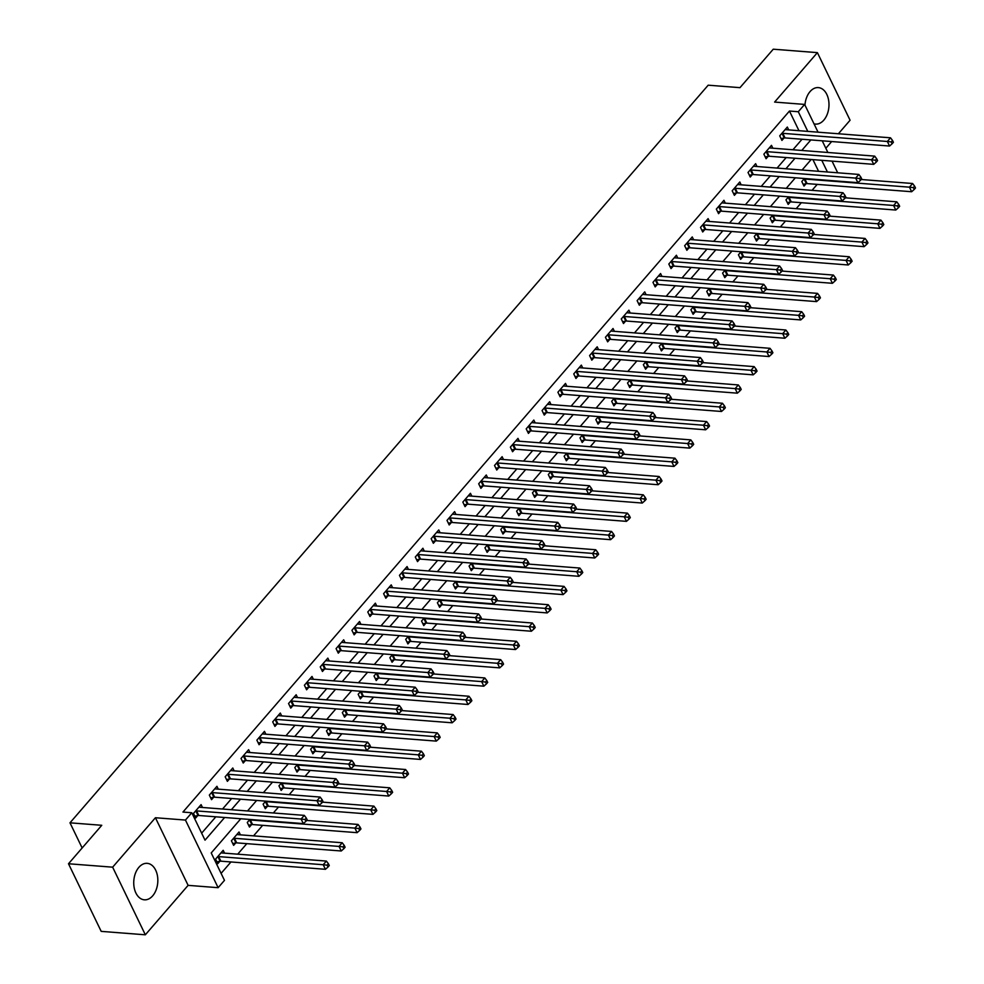 <?xml version="1.0" encoding="UTF-8"?>
<svg xmlns="http://www.w3.org/2000/svg" width="984" height="984" viewBox="0 0 984 984"><rect width="100%" height="100%" fill="white"/><g stroke="black" fill="none" stroke-linecap="round" stroke-linejoin="round"><path stroke-width="1.48" d="M152.68 895.834A18.302 12.005 94.4 0 0 157.477 875.969A18.302 12.005 94.4 0 0 147.206 863.337A18.302 12.005 94.4 0 0 138.892 867.322A18.302 12.005 94.4 0 0 134.095 887.199A18.302 12.005 94.4 0 0 144.365 899.819A18.302 12.005 94.4 0 0 152.68 895.834M814.026 123.836A18.302 12.005 94.4 0 0 815.527 124.095A18.302 12.005 94.4 0 0 823.829 120.11A18.302 12.005 94.4 0 0 828.626 100.233A18.302 12.005 94.4 0 0 818.356 87.601A18.302 12.005 94.4 0 0 810.053 91.598A18.302 12.005 94.4 0 0 804.961 105.091M240.809 818.75L211.216 852.956L224.475 880.36L218.128 887.691L185.447 820.066L191.782 812.747L205.029 840.164L224.635 817.495M188.116 885.354L155.423 817.741L112.643 867.175L68.499 863.755L101.192 931.368L145.337 934.8L188.116 885.354L218.128 887.691M825.834 148.276L831.652 141.548M838.393 133.762L850.078 120.245L817.396 52.632L774.617 102.078L804.629 104.415L818.048 132.176M832.046 161.118L837.322 172.028L836.72 172.717M221.093 873.374L230.969 861.959M237.697 854.173L246.812 843.645M253.552 835.871L262.654 825.33M273.355 812.981L278.497 807.028M289.198 794.666L294.351 788.713M305.04 776.351L310.194 770.398M320.882 758.037L326.036 752.084M336.725 739.722L341.878 733.769M352.567 721.407L357.721 715.454M368.41 703.105L373.563 697.152M384.264 684.79L389.406 678.837M400.107 666.476L405.248 660.522M415.949 648.161L421.103 642.208M431.791 629.846L436.945 623.893M447.634 611.531L452.788 605.578M463.476 593.229L468.63 587.276M479.319 574.914L484.472 568.961M495.161 556.6L500.315 550.646M511.016 538.285L516.157 532.332M526.858 519.97L532.012 514.017M542.701 501.656L547.854 495.702M558.543 483.353L563.697 477.388M574.385 465.038L579.539 459.085M590.228 446.724L595.381 440.771M606.07 428.409L611.224 422.456M621.925 410.094L627.066 404.141M637.767 391.78L642.921 385.826M653.61 373.477L658.763 367.512M669.452 355.163L674.606 349.209M685.294 336.848L690.448 330.895M701.137 318.533L706.291 312.58M716.979 300.218L722.133 294.265M732.834 281.904L737.975 275.95M748.676 263.601L753.818 257.636M764.519 245.287L769.673 239.333M780.361 226.972L785.515 221.019M796.204 208.657L801.357 202.704M812.046 190.343L817.2 184.389M112.643 867.175L145.337 934.8M68.499 863.755L101.77 825.293L69.987 822.821L708.185 85.19L739.98 87.662L773.252 49.2L817.396 52.632M818.59 171.314L812.944 159.629M804.42 178.51L801.8 181.536L804.014 186.099L806.081 183.713M788.578 196.825L785.958 199.85L788.172 204.414L790.226 202.028M772.723 215.139L770.115 218.153L772.329 222.728L774.383 220.342M756.88 233.454L754.273 236.468L756.475 241.043L758.541 238.657M741.038 251.769L738.431 254.782L740.632 259.358L742.699 256.972M725.196 270.071L722.588 273.097L724.79 277.66L726.856 275.286M709.353 288.386L706.733 291.412L708.947 295.975L711.014 293.589M693.511 306.7L690.891 309.726L693.105 314.29L695.171 311.903M677.668 325.015L675.049 328.029L677.263 332.604L679.317 330.218M661.814 343.33L659.206 346.343L661.42 350.919L663.474 348.533M645.971 361.645L643.364 364.658L645.578 369.234L647.632 366.847M630.129 379.959L627.521 382.973L629.723 387.536L631.789 385.162M614.287 398.262L611.679 401.287L613.881 405.851L615.947 403.477M598.444 416.576L595.837 419.602L598.038 424.166L600.105 421.779M582.602 434.891L579.982 437.905L582.196 442.48L584.262 440.094M566.759 453.206L564.139 456.219L566.353 460.795L568.408 458.409M550.917 471.521L548.297 474.534L550.511 479.11L552.565 476.723M535.062 489.835L532.455 492.849L534.669 497.412L536.723 495.038M519.22 508.138L516.612 511.163L518.814 515.727L520.88 513.353M503.377 526.452L500.77 529.478L502.972 534.041L505.038 531.655M487.535 544.767L484.928 547.793L487.129 552.356L489.196 549.97M471.693 563.082L469.073 566.095L471.287 570.671L473.353 568.285M455.85 581.396L453.23 584.41L455.444 588.986L457.511 586.599M440.008 599.711L437.388 602.725L439.602 607.288L441.656 604.914M424.153 618.014L421.546 621.039L423.76 625.603L425.814 623.229M408.311 636.328L405.703 639.354L407.905 643.917L409.971 641.531M392.468 654.643L389.861 657.669L392.062 662.232L394.129 659.846M376.626 672.958L374.018 675.971L376.22 680.547L378.286 678.161M360.784 691.272L358.164 694.286L360.378 698.861L362.444 696.475M344.941 709.587L342.321 712.601L344.535 717.176L346.602 714.79M329.099 727.889L326.479 730.915L328.693 735.479L330.747 733.105M313.244 746.204L310.637 749.23L312.851 753.793L314.905 751.407M297.402 764.519L294.794 767.545L297.008 772.108L299.062 769.722M281.559 782.834L278.952 785.847L281.153 790.423L283.22 788.036M265.717 801.148L263.109 804.162L265.311 808.737L267.377 806.351M249.875 819.463L247.267 822.476L249.469 827.052L251.535 824.666M240.391 834.838L239.026 831.997L231.412 840.791L233.626 845.354L235.693 842.981M224.549 853.153L223.183 850.311L215.57 859.106L217.784 863.669L219.838 861.283M798.959 130.7L789.463 111.044L182.95 812.058L191.782 812.747M201.658 833.165L215.816 816.806M222.544 809.033L231.658 798.504M238.386 790.718L247.501 780.189M254.229 772.403L263.343 761.874M270.071 754.088L279.185 743.56M285.926 735.774L295.028 725.245M301.768 717.459L310.87 706.93M317.611 699.157L326.725 688.615M333.453 680.842L342.567 670.313M349.295 662.527L358.41 651.998M365.138 644.212L374.252 633.684M380.98 625.898L390.094 615.369M396.835 607.583L405.937 597.054M412.677 589.281L421.779 578.74M428.52 570.966L437.622 560.437M444.362 552.651L453.476 542.122M460.204 534.337L469.319 523.808M476.047 516.022L485.161 505.493M491.889 497.707L501.004 487.178M507.732 479.405L516.846 468.864M523.586 461.09L532.688 450.561M539.429 442.775L548.531 432.247M555.271 424.461L564.385 413.932M571.114 406.146L580.228 395.617M586.956 387.831L596.07 377.303M602.798 369.529L611.913 358.988M618.641 351.214L627.755 340.685M634.495 332.899L643.597 322.371M650.338 314.585L659.44 304.056M666.18 296.27L675.295 285.741M682.023 277.955L691.137 267.427M697.865 259.641L706.979 249.112M713.707 241.338L722.822 230.81M729.55 223.024L738.664 212.495M745.405 204.709L754.507 194.18M761.247 186.394L770.349 175.865M777.089 168.079L786.191 157.551M792.932 149.765L802.046 139.236M788.701 129.9L787.323 127.059L779.722 135.841L781.923 140.417L783.99 138.031M772.858 148.215L771.481 145.361L763.867 154.156L766.081 158.732L768.147 156.345M757.004 166.517L755.638 163.676L748.024 172.471L750.239 177.034L752.305 174.66M741.161 184.832L739.796 181.991L732.182 190.785L734.396 195.349L736.45 192.962M725.319 203.147L723.941 200.305L716.34 209.1L718.554 213.663L720.608 211.277M709.476 221.462L708.099 218.62L700.497 227.402L702.711 231.978L704.765 229.592M693.634 239.776L692.256 236.935L684.655 245.717L686.857 250.293L688.923 247.907M677.791 258.091L676.414 255.237L668.812 264.032L671.014 268.607L673.081 266.221M661.949 276.393L660.571 273.552L652.97 282.346L655.172 286.91L657.238 284.536M646.094 294.708L644.729 291.867L637.115 300.661L639.329 305.224L641.396 302.838M630.252 313.023L628.887 310.181L621.273 318.976L623.487 323.539L625.541 321.153M614.41 331.337L613.032 328.496L605.431 337.278L607.645 341.854L609.699 339.468M598.567 349.652L597.19 346.811L589.588 355.593L591.802 360.169L593.856 357.782M582.725 367.967L581.347 365.113L573.746 373.908L575.947 378.483L578.014 376.097M566.882 386.269L565.505 383.428L557.903 392.222L560.105 396.786L562.172 394.412M551.04 404.584L549.662 401.743L542.061 410.537L544.263 415.1L546.329 412.714M535.185 422.899L533.82 420.057L526.206 428.852L528.42 433.415L530.487 431.029M519.343 441.213L517.978 438.372L510.364 447.154L512.578 451.73L514.644 449.344M503.501 459.528L502.123 456.687L494.522 465.469L496.736 470.044L498.79 467.658M487.658 477.843L486.281 475.001L478.679 483.784L480.893 488.359L482.947 485.973M471.816 496.145L470.438 493.304L462.837 502.098L465.038 506.662L467.105 504.288M455.973 514.46L454.596 511.618L446.994 520.413L449.196 524.976L451.262 522.602M440.131 532.774L438.753 529.933L431.152 538.728L433.354 543.291L435.42 540.905M424.288 551.089L422.911 548.248L415.297 557.03L417.511 561.606L419.578 559.219M408.434 569.404L407.068 566.563L399.455 575.345L401.669 579.92L403.735 577.534M392.591 587.719L391.226 584.877L383.612 593.659L385.826 598.235L387.881 595.849M376.749 606.033L375.371 603.18L367.77 611.974L369.984 616.538L372.038 614.164M360.907 624.336L359.529 621.494L351.928 630.289L354.142 634.852L356.196 632.478M345.064 642.65L343.687 639.809L336.085 648.604L338.287 653.167L340.353 650.781M329.222 660.965L327.844 658.124L320.243 666.918L322.444 671.482L324.511 669.095M313.379 679.28L312.002 676.439L304.4 685.221L306.602 689.796L308.668 687.41M297.525 697.594L296.159 694.753L288.546 703.535L290.76 708.111L292.826 705.725M281.682 715.909L280.317 713.056L272.703 721.85L274.917 726.413L276.971 724.039M265.84 734.212L264.462 731.37L256.861 740.165L259.075 744.728L261.129 742.354M249.998 752.526L248.62 749.685L241.018 758.479L243.232 763.043L245.287 760.657M234.155 770.841L232.778 768L225.176 776.794L227.378 781.357L229.444 778.971M218.313 789.156L216.935 786.314L209.334 795.097L211.535 799.672L213.602 797.286M202.47 807.47L201.093 804.629L193.491 813.411L195.693 817.987L197.759 815.601M69.987 822.821L82.152 847.974M155.423 817.741L185.447 820.066M789.463 111.044L798.295 111.733L804.629 104.415M811.197 159.494L802.083 170.023M795.343 177.809L786.241 188.338M779.5 196.123L770.398 206.652M763.658 214.438L754.543 224.967M747.815 232.741L738.701 243.282M731.973 251.055L722.859 261.584M716.131 269.37L707.016 279.899M700.288 287.685L691.174 298.213M684.434 305.999L675.331 316.528M668.591 324.314L659.489 334.843M652.749 342.629L643.634 353.158M636.906 360.931L627.792 371.46M621.064 379.246L611.95 389.775M605.221 397.561L596.107 408.089M589.379 415.875L580.265 426.404M573.524 434.19L564.422 444.719M557.682 452.505L548.58 463.034M541.84 470.807L532.738 481.336M525.997 489.122L516.883 499.651M510.155 507.437L501.041 517.965M494.312 525.751L485.198 536.28M478.47 544.066L469.356 554.595M462.628 562.381L453.513 572.909M446.773 580.683L437.671 591.224M430.93 598.998L421.828 609.527M415.088 617.312L405.974 627.841M399.246 635.627L390.131 646.156M383.403 653.942L374.289 664.471M367.561 672.256L358.447 682.785M351.719 690.559L342.604 701.1M335.864 708.874L326.762 719.402M320.021 727.188L310.919 737.717M304.179 745.503L295.065 756.032M288.337 763.818L279.222 774.346M272.494 782.132L263.38 792.661M256.652 800.435L247.537 810.976M827.421 171.991L821.775 160.318M822.23 140.81L827.876 152.483M807.79 131.376L798.295 111.733M231.375 809.709L240.49 799.18M247.218 791.407L256.332 780.865M263.06 773.092L272.174 762.563M278.902 754.777L288.017 744.248M294.745 736.462L303.859 725.934M310.587 718.148L319.702 707.619M326.442 699.833L335.544 689.304M342.284 681.531L351.386 670.99M358.127 663.216L367.241 652.687M373.969 644.901L383.083 634.372M389.812 626.587L398.926 616.058M405.654 608.272L414.768 597.743M421.496 589.957L430.611 579.428M437.351 571.655L446.453 561.114M453.193 553.34L462.296 542.811M469.036 535.025L478.15 524.497M484.878 516.711L493.993 506.182M500.721 498.396L509.835 487.867M516.563 480.081L525.677 469.553M532.406 461.767L541.52 451.238M548.26 443.464L557.362 432.935M564.103 425.149L573.205 414.621M579.945 406.835L589.047 396.306M595.787 388.52L604.902 377.991M611.63 370.205L620.744 359.677M627.472 351.891L636.586 341.362M643.315 333.588L652.429 323.059M659.157 315.274L668.271 304.745M675.012 296.959L684.114 286.43M690.854 278.644L699.956 268.115M706.696 260.329L715.811 249.801M722.539 242.015L731.653 231.486M738.381 223.712L747.496 213.171M754.224 205.398L763.338 194.869M770.066 187.083L779.18 176.554M785.921 168.768L795.023 158.239M801.763 150.454L810.865 139.925M782.821 133.344L785.023 137.92L889.561 146.038L887.347 141.475L782.821 133.344A2.349 1.181 -25.8 0 0 782.071 133.406L781.776 133.455M891.258 141.93L892.144 143.75L893.411 142.286L892.525 140.454L891.258 141.93L887.347 141.475L890.52 137.809L785.982 129.691A2.349 1.181 -25.8 0 1 785.416 129.531L785.257 129.433M785.023 137.92A2.349 1.181 -25.8 0 0 784.273 137.969L781.05 138.609M889.561 146.038L892.144 143.75M892.525 140.454L890.52 137.809M803.141 184.303L806.363 183.664A2.349 1.181 154.2 0 1 807.114 183.602L911.651 191.732L909.437 187.169L912.611 183.504L861.209 179.506M803.866 179.15L804.149 179.088A2.349 1.181 154.2 0 1 804.9 179.039L909.437 187.169L913.349 187.612L914.234 189.445L915.501 187.981L914.616 186.148L913.349 187.612M912.611 183.504L914.616 186.148M914.234 189.445L911.651 191.732M766.979 151.659L769.181 156.235L873.718 164.353L871.504 159.789L766.979 151.659A2.349 1.181 -25.8 0 0 766.229 151.72L765.933 151.77M875.416 160.232L876.301 162.065L877.568 160.601L876.683 158.768L875.416 160.232L871.504 159.789L874.678 156.124L770.14 147.994A2.349 1.181 -25.8 0 1 769.574 147.846L769.414 147.748M769.181 156.235A2.349 1.181 -25.8 0 0 768.43 156.284L765.208 156.923M873.718 164.353L876.301 162.065M876.683 158.768L874.678 156.124M751.124 169.974L753.338 174.537L857.876 182.667L855.662 178.104L751.124 169.974A2.349 1.181 -25.8 0 0 750.374 170.023L750.091 170.084M859.573 178.547L860.459 180.38L861.726 178.916L860.84 177.083L859.573 178.547L855.662 178.104L858.835 174.439L754.298 166.308A2.349 1.181 -25.8 0 1 753.732 166.148L753.572 166.062M753.338 174.537A2.349 1.181 -25.8 0 0 752.588 174.598L749.365 175.238M857.876 182.667L860.459 180.38M860.84 177.083L858.835 174.439M735.282 188.288L737.496 192.852L842.033 200.982L839.819 196.406L735.282 188.288A2.349 1.181 -25.8 0 0 734.531 188.338L734.249 188.399M843.731 196.862L844.616 198.694L845.883 197.23L844.998 195.398L843.731 196.862L839.819 196.406L842.993 192.753L738.455 184.623A2.349 1.181 -25.8 0 1 737.889 184.463L737.729 184.377M737.496 192.852A2.349 1.181 -25.8 0 0 736.745 192.913L733.523 193.553M842.033 200.982L844.616 198.694M844.998 195.398L842.993 192.753M787.298 202.618L790.521 201.978A2.349 1.181 154.2 0 1 791.271 201.917L895.797 210.047L893.595 205.472L896.768 201.818L845.367 197.821M788.024 197.464L788.307 197.403A2.349 1.181 154.2 0 1 789.057 197.353L893.595 205.472L897.506 205.927L898.392 207.759L899.659 206.283L898.773 204.463L897.506 205.927M896.768 201.818L898.773 204.463M898.392 207.759L895.797 210.047M771.456 220.92L774.679 220.281A2.349 1.181 154.2 0 1 775.429 220.232L879.954 228.362L877.753 223.786L880.914 220.121L829.524 216.136M772.182 215.779L772.465 215.717A2.349 1.181 154.2 0 1 773.215 215.668L877.753 223.786L881.664 224.241L882.537 226.062L883.804 224.598L882.931 222.778L881.664 224.241M880.914 220.121L882.931 222.778M882.537 226.062L879.954 228.362M755.614 239.235L758.836 238.595A2.349 1.181 154.2 0 1 759.586 238.546L864.112 246.664L861.91 242.101L865.071 238.435L813.682 234.438M756.339 234.094L756.622 234.032A2.349 1.181 154.2 0 1 757.372 233.971L861.91 242.101L865.809 242.556L866.695 244.376L867.962 242.913L867.076 241.092L865.809 242.556M865.071 238.435L867.076 241.092M866.695 244.376L864.112 246.664M719.439 206.603L721.653 211.166L826.179 219.297L823.977 214.721L719.439 206.603A2.349 1.181 -25.8 0 0 718.689 206.652L718.406 206.714M827.888 215.176L828.762 217.009L830.029 215.533L829.155 213.713L827.888 215.176L823.977 214.721L827.138 211.068L722.613 202.938A2.349 1.181 -25.8 0 1 722.047 202.778L721.887 202.692M721.653 211.166A2.349 1.181 -25.8 0 0 720.903 211.228L717.68 211.868M826.179 219.297L828.762 217.009M829.155 213.713L827.138 211.068M739.771 257.55L742.981 256.91A2.349 1.181 154.2 0 1 743.732 256.861L848.269 264.979L846.056 260.416L849.229 256.75L797.839 252.753M740.485 252.396L740.78 252.347A2.349 1.181 154.2 0 1 741.53 252.285L846.056 260.416L849.967 260.858L850.852 262.691L852.119 261.227L851.234 259.395L849.967 260.858M849.229 256.75L851.234 259.395M850.852 262.691L848.269 264.979M703.597 224.918L705.811 229.481L810.336 237.611L808.135 233.036L703.597 224.918A2.349 1.181 -25.8 0 0 702.847 224.967L702.564 225.028M812.034 233.491L812.919 235.311L814.186 233.848L813.313 232.027L812.034 233.491L808.135 233.036L811.296 229.37L706.77 221.252A2.349 1.181 -25.8 0 1 706.204 221.093L706.045 221.006M705.811 229.481A2.349 1.181 -25.8 0 0 705.061 229.53L701.838 230.17M810.336 237.611L812.919 235.311M813.313 232.027L811.296 229.37M687.755 243.22L689.956 247.796L794.494 255.914L792.292 251.35L687.755 243.22A2.349 1.181 -25.8 0 0 687.004 243.282L686.709 243.331M796.191 251.806L797.077 253.626L798.344 252.162L797.458 250.342L796.191 251.806L792.292 251.35L795.453 247.685L690.928 239.567A2.349 1.181 -25.8 0 1 690.35 239.407L690.19 239.309M689.956 247.796A2.349 1.181 -25.8 0 0 689.206 247.845L685.996 248.485M794.494 255.914L797.077 253.626M797.458 250.342L795.453 247.685M671.912 261.535L674.114 266.111L778.651 274.228L776.438 269.665L671.912 261.535A2.349 1.181 -25.8 0 0 671.162 261.596L670.867 261.646M780.349 270.108L781.234 271.941L782.501 270.477L781.616 268.644L780.349 270.108L776.438 269.665L779.611 266L675.073 257.87A2.349 1.181 -25.8 0 1 674.507 257.722L674.347 257.623M674.114 266.111A2.349 1.181 -25.8 0 0 673.364 266.16L670.141 266.799M778.651 274.228L781.234 271.941M781.616 268.644L779.611 266M656.07 279.85L658.271 284.425L762.809 292.543L760.595 287.98L656.07 279.85A2.349 1.181 -25.8 0 0 655.319 279.911L655.024 279.96M764.506 288.423L765.392 290.255L766.659 288.792L765.773 286.959L764.506 288.423L760.595 287.98L763.769 284.315L659.231 276.184A2.349 1.181 -25.8 0 1 658.665 276.037L658.505 275.938M658.271 284.425A2.349 1.181 -25.8 0 0 657.521 284.474L654.298 285.114M762.809 292.543L765.392 290.255M765.773 286.959L763.769 284.315M640.227 298.164L642.429 302.728L746.967 310.858L744.753 306.295L640.227 298.164A2.349 1.181 -25.8 0 0 639.465 298.213L639.182 298.275M748.664 306.737L749.55 308.57L750.817 307.106L749.931 305.274L748.664 306.737L744.753 306.295L747.926 302.629L643.388 294.499A2.349 1.181 -25.8 0 1 642.823 294.339L642.663 294.253M642.429 302.728A2.349 1.181 -25.8 0 0 641.679 302.789L638.456 303.429M746.967 310.858L749.55 308.57M749.931 305.274L747.926 302.629M723.916 275.864L727.139 275.225A2.349 1.181 154.2 0 1 727.889 275.176L832.427 283.294L830.213 278.73L833.386 275.065L781.985 271.067M724.642 270.711L724.937 270.661A2.349 1.181 154.2 0 1 725.688 270.6L830.213 278.73L834.125 279.173L835.01 281.006L836.277 279.542L835.391 277.709L834.125 279.173M833.386 275.065L835.391 277.709M835.01 281.006L832.427 283.294M708.074 294.179L711.297 293.539A2.349 1.181 154.2 0 1 712.047 293.478L816.585 301.608L814.371 297.045L817.544 293.38L766.142 289.382M708.8 289.025L709.095 288.964A2.349 1.181 154.2 0 1 709.845 288.915L814.371 297.045L818.282 297.488L819.168 299.32L820.435 297.857L819.549 296.024L818.282 297.488M817.544 293.38L819.549 296.024M819.168 299.32L816.585 301.608M692.232 312.494L695.454 311.854A2.349 1.181 154.2 0 1 696.205 311.793L800.742 319.923L798.528 315.347L801.702 311.694L750.3 307.697M692.957 307.34L693.24 307.279A2.349 1.181 154.2 0 1 693.991 307.229L798.528 315.347L802.44 315.803L803.325 317.635L804.592 316.159L803.707 314.339L802.44 315.803M801.702 311.694L803.707 314.339M803.325 317.635L800.742 319.923M676.389 330.808L679.612 330.157A2.349 1.181 154.2 0 1 680.362 330.107L784.9 338.238L782.686 333.662L785.859 329.997L734.458 326.012M677.115 325.655L677.398 325.593A2.349 1.181 154.2 0 1 678.148 325.544L782.686 333.662L786.597 334.117L787.483 335.938L788.75 334.474L787.864 332.654L786.597 334.117M785.859 329.997L787.864 332.654M787.483 335.938L784.9 338.238M660.547 349.111L663.769 348.471A2.349 1.181 154.2 0 1 664.52 348.422L769.045 356.54L766.844 351.977L770.005 348.311L718.615 344.314M661.273 343.969L661.556 343.908A2.349 1.181 154.2 0 1 662.306 343.846L766.844 351.977L770.755 352.432L771.628 354.252L772.895 352.789L772.022 350.968L770.755 352.432M770.005 348.311L772.022 350.968M771.628 354.252L769.045 356.54M624.373 316.479L626.587 321.042L731.124 329.173L728.91 324.597L624.373 316.479A2.349 1.181 -25.8 0 0 623.622 316.528L623.339 316.59M732.822 325.052L733.707 326.885L734.974 325.409L734.089 323.588L732.822 325.052L728.91 324.597L732.084 320.944L627.546 312.814A2.349 1.181 -25.8 0 1 626.98 312.654L626.82 312.568M626.587 321.042A2.349 1.181 -25.8 0 0 625.836 321.104L622.614 321.743M731.124 329.173L733.707 326.885M734.089 323.588L732.084 320.944M644.704 367.426L647.927 366.786A2.349 1.181 154.2 0 1 648.677 366.737L753.203 374.855L751.001 370.291L754.162 366.626L702.773 362.629M645.43 362.272L645.713 362.223A2.349 1.181 154.2 0 1 646.463 362.161L751.001 370.291L754.9 370.734L755.786 372.567L757.053 371.103L756.179 369.271L754.9 370.734M754.162 366.626L756.179 369.271M755.786 372.567L753.203 374.855M608.53 334.794L610.744 339.357L715.27 347.487L713.068 342.912L608.53 334.794A2.349 1.181 -25.8 0 0 607.78 334.843L607.497 334.904M716.979 343.367L717.853 345.187L719.132 343.724L718.246 341.903L716.979 343.367L713.068 342.912L716.229 339.246L611.704 331.128A2.349 1.181 -25.8 0 1 611.138 330.968L610.978 330.882M610.744 339.357A2.349 1.181 -25.8 0 0 609.994 339.406L606.771 340.058M715.27 347.487L717.853 345.187M718.246 341.903L716.229 339.246M628.862 385.74L632.072 385.101A2.349 1.181 154.2 0 1 632.823 385.052L737.36 393.169L735.159 388.606L738.32 384.941L686.93 380.943M629.576 380.587L629.871 380.537A2.349 1.181 154.2 0 1 630.621 380.476L735.159 388.606L739.058 389.049L739.943 390.882L741.21 389.418L740.325 387.585L739.058 389.049M738.32 384.941L740.325 387.585M739.943 390.882L737.36 393.169M592.688 353.096L594.902 357.672L699.427 365.79L697.226 361.226L592.688 353.096A2.349 1.181 -25.8 0 0 591.938 353.158L591.655 353.219M701.137 361.682L702.01 363.502L703.277 362.038L702.404 360.218L701.137 361.682L697.226 361.226L700.387 357.561L595.861 349.443A2.349 1.181 -25.8 0 1 595.295 349.283L595.135 349.185M594.902 357.672A2.349 1.181 -25.8 0 0 594.152 357.721L590.929 358.361M699.427 365.79L702.01 363.502M702.404 360.218L700.387 357.561M613.007 404.055L616.23 403.415A2.349 1.181 154.2 0 1 616.98 403.354L721.518 411.484L719.304 406.921L722.477 403.256L671.076 399.258M613.733 398.901L614.028 398.84A2.349 1.181 154.2 0 1 614.779 398.791L719.304 406.921L723.215 407.364L724.101 409.196L725.368 407.733L724.482 405.9L723.215 407.364M722.477 403.256L724.482 405.9M724.101 409.196L721.518 411.484M576.845 371.411L579.059 375.986L683.585 384.104L681.383 379.541L576.845 371.411A2.349 1.181 -25.8 0 0 576.095 371.472L575.8 371.522M685.282 379.984L686.168 381.817L687.435 380.353L686.549 378.52L685.282 379.984L681.383 379.541L684.544 375.876L580.019 367.745A2.349 1.181 -25.8 0 1 579.441 367.598L579.293 367.499M579.059 375.986A2.349 1.181 -25.8 0 0 578.309 376.036L575.087 376.675M683.585 384.104L686.168 381.817M686.549 378.52L684.544 375.876M597.165 422.37L600.388 421.73A2.349 1.181 154.2 0 1 601.138 421.669L705.676 429.799L703.462 425.223L706.635 421.57L655.233 417.573M597.891 417.216L598.186 417.154A2.349 1.181 154.2 0 1 598.936 417.105L703.462 425.223L707.373 425.678L708.259 427.511L709.525 426.035L708.64 424.215L707.373 425.678M706.635 421.57L708.64 424.215M708.259 427.511L705.676 429.799M561.003 389.726L563.205 394.301L667.742 402.419L665.528 397.856L561.003 389.726A2.349 1.181 -25.8 0 0 560.253 389.787L559.957 389.836M669.44 398.299L670.325 400.131L671.592 398.668L670.707 396.835L669.44 398.299L665.528 397.856L668.702 394.19L564.164 386.06A2.349 1.181 -25.8 0 1 563.598 385.913L563.438 385.814M563.205 394.301A2.349 1.181 -25.8 0 0 562.454 394.35L559.244 394.99M667.742 402.419L670.325 400.131M670.707 396.835L668.702 394.19M581.323 440.684L584.545 440.045A2.349 1.181 154.2 0 1 585.296 439.983L689.833 448.114L687.619 443.538L690.793 439.873L639.391 435.887M582.048 435.531L582.331 435.469A2.349 1.181 154.2 0 1 583.094 435.42L687.619 443.538L691.531 443.993L692.416 445.813L693.683 444.35L692.798 442.529L691.531 443.993M690.793 439.873L692.798 442.529M692.416 445.813L689.833 448.114M545.161 408.04L547.362 412.603L651.9 420.734L649.686 416.171L545.161 408.04A2.349 1.181 -25.8 0 0 544.41 408.089L544.115 408.151M653.597 416.613L654.483 418.446L655.75 416.982L654.864 415.15L653.597 416.613L649.686 416.171L652.859 412.505L548.322 404.375A2.349 1.181 -25.8 0 1 547.756 404.215L547.596 404.129M547.362 412.603A2.349 1.181 -25.8 0 0 546.612 412.665L543.389 413.305M651.9 420.734L654.483 418.446M654.864 415.15L652.859 412.505M565.48 458.987L568.703 458.347A2.349 1.181 154.2 0 1 569.453 458.298L673.991 466.428L671.777 461.853L674.95 458.187L623.548 454.19M566.206 453.845L566.489 453.784A2.349 1.181 154.2 0 1 567.239 453.722L671.777 461.853L675.688 462.308L676.574 464.128L677.841 462.664L676.955 460.844L675.688 462.308M674.95 458.187L676.955 460.844M676.574 464.128L673.991 466.428M529.318 426.355L531.52 430.918L636.058 439.048L633.844 434.473L529.318 426.355A2.349 1.181 -25.8 0 0 528.568 426.404L528.273 426.466M637.755 434.928L638.641 436.761L639.908 435.285L639.022 433.464L637.755 434.928L633.844 434.473L637.017 430.82L532.479 422.689A2.349 1.181 -25.8 0 1 531.913 422.53L531.754 422.443M531.52 430.918A2.349 1.181 -25.8 0 0 530.77 430.98L527.547 431.619M636.058 439.048L638.641 436.761M639.022 433.464L637.017 430.82M513.463 444.67L515.678 449.233L620.215 457.363L618.001 452.788L513.463 444.67A2.349 1.181 -25.8 0 0 512.713 444.719L512.43 444.78M621.913 453.243L622.798 455.063L624.065 453.599L623.179 451.779L621.913 453.243L618.001 452.788L621.175 449.122L516.637 441.004A2.349 1.181 -25.8 0 1 516.071 440.844L515.911 440.758M515.678 449.233A2.349 1.181 -25.8 0 0 514.927 449.294L511.705 449.934M620.215 457.363L622.798 455.063M623.179 451.779L621.175 449.122M497.621 462.972L499.835 467.548L604.361 475.678L602.159 471.102L497.621 462.972A2.349 1.181 -25.8 0 0 496.871 463.034L496.588 463.095M606.07 471.557L606.956 473.378L608.223 471.914L607.337 470.094L606.07 471.557L602.159 471.102L605.332 467.437L500.794 459.319A2.349 1.181 -25.8 0 1 500.229 459.159L500.069 459.061M499.835 467.548A2.349 1.181 -25.8 0 0 499.085 467.597L495.862 468.236M604.361 475.678L606.956 473.378M607.337 470.094L605.332 467.437M481.779 481.287L483.993 485.862L588.518 493.98L586.316 489.417L481.779 481.287A2.349 1.181 -25.8 0 0 481.028 481.348L480.745 481.397M590.228 489.872L591.101 491.692L592.368 490.229L591.495 488.396L590.228 489.872L586.316 489.417L589.477 485.752L484.952 477.634A2.349 1.181 -25.8 0 1 484.386 477.474L484.226 477.375M483.993 485.862A2.349 1.181 -25.8 0 0 483.242 485.911L480.02 486.551M588.518 493.98L591.101 491.692M591.495 488.396L589.477 485.752M465.936 499.601L468.15 504.177L572.676 512.295L570.474 507.732L465.936 499.601A2.349 1.181 -25.8 0 0 465.186 499.663L464.903 499.712M574.373 508.174L575.259 510.007L576.526 508.543L575.64 506.711L574.373 508.174L570.474 507.732L573.635 504.066L469.11 495.936A2.349 1.181 -25.8 0 1 468.544 495.788L468.384 495.69M468.15 504.177A2.349 1.181 -25.8 0 0 467.4 504.226L464.177 504.866M572.676 512.295L575.259 510.007M575.64 506.711L573.635 504.066M450.094 517.916L452.296 522.479L556.833 530.61L554.619 526.046L450.094 517.916A2.349 1.181 -25.8 0 0 449.344 517.965L449.048 518.027M558.531 526.489L559.416 528.322L560.683 526.858L559.798 525.025L558.531 526.489L554.619 526.046L557.793 522.381L453.267 514.251A2.349 1.181 -25.8 0 1 452.689 514.091L452.529 514.005M452.296 522.479A2.349 1.181 -25.8 0 0 451.545 522.541L448.335 523.181M556.833 530.61L559.416 528.322M559.798 525.025L557.793 522.381M434.252 536.231L436.453 540.794L540.991 548.924L538.777 544.349L434.252 536.231A2.349 1.181 -25.8 0 0 433.501 536.28L433.206 536.341M542.688 544.804L543.574 546.637L544.841 545.161L543.955 543.34L542.688 544.804L538.777 544.349L541.95 540.696L437.413 532.565A2.349 1.181 -25.8 0 1 436.847 532.406L436.687 532.319M436.453 540.794A2.349 1.181 -25.8 0 0 435.703 540.856L432.48 541.495M540.991 548.924L543.574 546.637M543.955 543.34L541.95 540.696M418.409 554.546L420.611 559.109L525.149 567.239L522.934 562.663L418.409 554.546A2.349 1.181 -25.8 0 0 417.659 554.595L417.364 554.656M526.846 563.119L527.731 564.939L528.998 563.475L528.113 561.655L526.846 563.119L522.934 562.663L526.108 558.998L421.57 550.88A2.349 1.181 -25.8 0 1 421.004 550.72L420.844 550.634M420.611 559.109A2.349 1.181 -25.8 0 0 419.861 559.17L416.638 559.81M525.149 567.239L527.731 564.939M528.113 561.655L526.108 558.998M402.554 572.848L404.768 577.423L509.306 585.554L507.092 580.978L402.554 572.848A2.349 1.181 -25.8 0 0 401.804 572.909L401.521 572.971M511.003 581.433L511.889 583.254L513.156 581.79L512.27 579.97L511.003 581.433L507.092 580.978L510.266 577.313L405.728 569.195A2.349 1.181 -25.8 0 1 405.162 569.035L405.002 568.937M404.768 577.423A2.349 1.181 -25.8 0 0 404.018 577.473L400.796 578.112M509.306 585.554L511.889 583.254M512.27 579.97L510.266 577.313M386.712 591.163L388.926 595.738L493.464 603.856L491.25 599.293L386.712 591.163A2.349 1.181 -25.8 0 0 385.962 591.224L385.679 591.273M495.161 599.748L496.047 601.568L497.314 600.105L496.428 598.272L495.161 599.748L491.25 599.293L494.423 595.627L389.885 587.51A2.349 1.181 -25.8 0 1 389.32 587.35L389.16 587.251M388.926 595.738A2.349 1.181 -25.8 0 0 388.176 595.787L384.953 596.427M493.464 603.856L496.047 601.568M496.428 598.272L494.423 595.627M370.87 609.477L373.084 614.053L477.609 622.171L475.407 617.608L370.87 609.477A2.349 1.181 -25.8 0 0 370.119 609.539L369.836 609.588M479.319 618.05L480.192 619.883L481.459 618.419L480.586 616.587L479.319 618.05L475.407 617.608L478.568 613.942L374.043 605.812A2.349 1.181 -25.8 0 1 373.477 605.664L373.317 605.566M373.084 614.053A2.349 1.181 -25.8 0 0 372.333 614.102L369.111 614.742M477.609 622.171L480.192 619.883M480.586 616.587L478.568 613.942M355.027 627.792L357.241 632.355L461.767 640.486L459.565 635.922L355.027 627.792A2.349 1.181 -25.8 0 0 354.277 627.841L353.994 627.903M463.464 636.365L464.35 638.198L465.617 636.734L464.743 634.901L463.464 636.365L459.565 635.922L462.726 632.257L358.201 624.127A2.349 1.181 -25.8 0 1 357.635 623.967L357.475 623.881M357.241 632.355A2.349 1.181 -25.8 0 0 356.491 632.417L353.268 633.056M461.767 640.486L464.35 638.198M464.743 634.901L462.726 632.257M339.185 646.107L341.399 650.67L445.924 658.8L443.722 654.225L339.185 646.107A2.349 1.181 -25.8 0 0 338.434 646.156L338.139 646.217M447.622 654.68L448.507 656.513L449.774 655.049L448.888 653.216L447.622 654.68L443.722 654.225L446.884 650.572L342.358 642.441A2.349 1.181 -25.8 0 1 341.78 642.281L341.62 642.195M341.399 650.67A2.349 1.181 -25.8 0 0 340.636 650.731L337.426 651.371M445.924 658.8L448.507 656.513M448.888 653.216L446.884 650.572M323.342 664.421L325.544 668.985L430.082 677.115L427.868 672.539L323.342 664.421A2.349 1.181 -25.8 0 0 322.592 664.471L322.297 664.532M431.779 672.995L432.665 674.815L433.932 673.351L433.046 671.531L431.779 672.995L427.868 672.539L431.041 668.886L326.503 660.756A2.349 1.181 -25.8 0 1 325.938 660.596L325.778 660.51M325.544 668.985A2.349 1.181 -25.8 0 0 324.794 669.046L321.571 669.686M430.082 677.115L432.665 674.815M433.046 671.531L431.041 668.886M307.5 682.736L309.702 687.299L414.239 695.43L412.025 690.854L307.5 682.736A2.349 1.181 -25.8 0 0 306.75 682.785L306.454 682.847M415.937 691.309L416.822 693.13L418.089 691.666L417.204 689.846L415.937 691.309L412.025 690.854L415.199 687.189L310.661 679.071A2.349 1.181 -25.8 0 1 310.095 678.911L309.935 678.812M309.702 687.299A2.349 1.181 -25.8 0 0 308.951 687.349L305.729 687.988M414.239 695.43L416.822 693.13M417.204 689.846L415.199 687.189M291.658 701.038L293.859 705.614L398.397 713.732L396.183 709.169L291.658 701.038A2.349 1.181 -25.8 0 0 290.895 701.1L290.612 701.149M400.094 709.624L400.98 711.444L402.247 709.981L401.361 708.148L400.094 709.624L396.183 709.169L399.356 705.503L294.819 697.385A2.349 1.181 -25.8 0 1 294.253 697.226L294.093 697.127M293.859 705.614A2.349 1.181 -25.8 0 0 293.109 705.663L289.886 706.303M398.397 713.732L400.98 711.444M401.361 708.148L399.356 705.503M275.803 719.353L278.017 723.929L382.555 732.047L380.341 727.484L275.803 719.353A2.349 1.181 -25.8 0 0 275.053 719.415L274.77 719.464M384.252 727.926L385.138 729.759L386.404 728.295L385.519 726.463L384.252 727.926L380.341 727.484L383.514 723.818L278.976 715.688A2.349 1.181 -25.8 0 1 278.411 715.54L278.251 715.442M278.017 723.929A2.349 1.181 -25.8 0 0 277.267 723.978L274.044 724.618M382.555 732.047L385.138 729.759M385.519 726.463L383.514 723.818M259.96 737.668L262.175 742.231L366.7 750.361L364.498 745.798L259.96 737.668A2.349 1.181 -25.8 0 0 259.21 737.717L258.927 737.779M368.41 746.241L369.283 748.074L370.562 746.61L369.677 744.777L368.41 746.241L364.498 745.798L367.659 742.133L263.134 734.002A2.349 1.181 -25.8 0 1 262.568 733.843L262.408 733.756M262.175 742.231A2.349 1.181 -25.8 0 0 261.424 742.293L258.202 742.932M366.7 750.361L369.283 748.074M369.677 744.777L367.659 742.133M549.638 477.302L552.86 476.662A2.349 1.181 154.2 0 1 553.611 476.613L658.136 484.731L655.934 480.167L659.096 476.502L607.706 472.504M550.363 472.148L550.646 472.099A2.349 1.181 154.2 0 1 551.397 472.037L655.934 480.167L659.846 480.623L660.719 482.443L661.998 480.979L661.113 479.147L659.846 480.623M659.096 476.502L661.113 479.147M660.719 482.443L658.136 484.731M533.795 495.616L537.018 494.977A2.349 1.181 154.2 0 1 537.768 494.927L642.294 503.045L640.092 498.482L643.253 494.817L591.864 490.819M534.521 490.462L534.804 490.413A2.349 1.181 154.2 0 1 535.554 490.352L640.092 498.482L644.003 498.925L644.877 500.758L646.144 499.294L645.27 497.461L644.003 498.925M643.253 494.817L645.27 497.461M644.877 500.758L642.294 503.045M517.953 513.931L521.163 513.291A2.349 1.181 154.2 0 1 521.926 513.23L626.451 521.36L624.25 516.797L627.411 513.131L576.021 509.134M518.666 508.777L518.962 508.716A2.349 1.181 154.2 0 1 519.712 508.666L624.25 516.797L628.149 517.24L629.034 519.072L630.301 517.609L629.416 515.776L628.149 517.24M627.411 513.131L629.416 515.776M629.034 519.072L626.451 521.36M502.111 532.246L505.321 531.606A2.349 1.181 154.2 0 1 506.071 531.544L610.609 539.675L608.395 535.099L611.568 531.446L560.167 527.449M502.824 527.092L503.119 527.03A2.349 1.181 154.2 0 1 503.869 526.981L608.395 535.099L612.306 535.554L613.192 537.387L614.459 535.923L613.573 534.091L612.306 535.554M611.568 531.446L613.573 534.091M613.192 537.387L610.609 539.675M486.256 550.56L489.478 549.921A2.349 1.181 154.2 0 1 490.229 549.859L594.766 557.989L592.553 553.414L595.726 549.748L544.324 545.763M486.982 545.407L487.277 545.345A2.349 1.181 154.2 0 1 488.027 545.296L592.553 553.414L596.464 553.869L597.349 555.689L598.616 554.226L597.731 552.405L596.464 553.869M595.726 549.748L597.731 552.405M597.349 555.689L594.766 557.989M470.413 568.863L473.636 568.223A2.349 1.181 154.2 0 1 474.386 568.174L578.924 576.304L576.71 571.729L579.884 568.063L528.482 564.078M471.139 563.721L471.434 563.66A2.349 1.181 154.2 0 1 472.185 563.598L576.71 571.729L580.621 572.184L581.507 574.004L582.774 572.54L581.888 570.72L580.621 572.184M579.884 568.063L581.888 570.72M581.507 574.004L578.924 576.304M454.571 587.177L457.794 586.538A2.349 1.181 154.2 0 1 458.544 586.489L563.082 594.607L560.868 590.043L564.041 586.378L512.639 582.38M455.297 582.024L455.58 581.974A2.349 1.181 154.2 0 1 456.33 581.913L560.868 590.043L564.779 590.498L565.665 592.319L566.932 590.855L566.046 589.022L564.779 590.498M564.041 586.378L566.046 589.022M565.665 592.319L563.082 594.607M438.729 605.492L441.951 604.852A2.349 1.181 154.2 0 1 442.702 604.803L547.227 612.921L545.025 608.358L548.199 604.693L496.797 600.695M439.454 600.338L439.737 600.289A2.349 1.181 154.2 0 1 440.488 600.228L545.025 608.358L548.937 608.801L549.822 610.634L551.089 609.17L550.204 607.337L548.937 608.801M548.199 604.693L550.204 607.337M549.822 610.634L547.227 612.921M422.886 623.807L426.109 623.167A2.349 1.181 154.2 0 1 426.859 623.106L531.385 631.236L529.183 626.673L532.344 623.007L480.955 619.01M423.612 618.653L423.895 618.592A2.349 1.181 154.2 0 1 424.645 618.542L529.183 626.673L533.094 627.115L533.968 628.948L535.234 627.484L534.361 625.652L533.094 627.115M532.344 623.007L534.361 625.652M533.968 628.948L531.385 631.236M407.044 642.121L410.267 641.482A2.349 1.181 154.2 0 1 411.017 641.42L515.542 649.551L513.341 644.975L516.502 641.322L465.112 637.324M407.77 636.968L408.053 636.906A2.349 1.181 154.2 0 1 408.803 636.857L513.341 644.975L517.24 645.43L518.125 647.263L519.392 645.799L518.506 643.966L517.24 645.43M516.502 641.322L518.506 643.966M518.125 647.263L515.542 649.551M391.202 660.436L394.412 659.797A2.349 1.181 154.2 0 1 395.162 659.735L499.7 667.865L497.486 663.29L500.659 659.637L449.27 655.639M391.915 655.283L392.21 655.221A2.349 1.181 154.2 0 1 392.96 655.172L497.486 663.29L501.397 663.745L502.283 665.565L503.55 664.102L502.664 662.281L501.397 663.745M500.659 659.637L502.664 662.281M502.283 665.565L499.7 667.865M375.347 678.739L378.569 678.099A2.349 1.181 154.2 0 1 379.32 678.05L483.857 686.18L481.643 681.604L484.817 677.939L433.415 673.954M376.072 673.597L376.368 673.536A2.349 1.181 154.2 0 1 377.118 673.486L481.643 681.604L485.555 682.06L486.44 683.88L487.707 682.416L486.822 680.596L485.555 682.06M484.817 677.939L486.822 680.596M486.44 683.88L483.857 686.18M359.504 697.053L362.727 696.414A2.349 1.181 154.2 0 1 363.477 696.364L468.015 704.482L465.801 699.919L468.974 696.254L417.573 692.256M360.23 691.9L360.525 691.85A2.349 1.181 154.2 0 1 361.276 691.789L465.801 699.919L469.712 700.374L470.598 702.195L471.865 700.731L470.979 698.898L469.712 700.374M468.974 696.254L470.979 698.898M470.598 702.195L468.015 704.482M343.662 715.368L346.885 714.728A2.349 1.181 154.2 0 1 347.635 714.679L452.173 722.797L449.959 718.234L453.132 714.569L401.73 710.571M344.388 710.214L344.671 710.165A2.349 1.181 154.2 0 1 345.421 710.104L449.959 718.234L453.87 718.677L454.756 720.509L456.022 719.046L455.137 717.213L453.87 718.677M453.132 714.569L455.137 717.213M454.756 720.509L452.173 722.797M327.82 733.683L331.042 733.043A2.349 1.181 154.2 0 1 331.793 732.982L436.33 741.112L434.116 736.549L437.29 732.883L385.888 728.886M328.545 728.529L328.828 728.467A2.349 1.181 154.2 0 1 329.578 728.418L434.116 736.549L438.028 736.991L438.913 738.824L440.18 737.36L439.294 735.528L438.028 736.991M437.29 732.883L439.294 735.528M438.913 738.824L436.33 741.112M311.977 751.997L315.2 751.358A2.349 1.181 154.2 0 1 315.95 751.296L420.476 759.427L418.274 754.851L421.435 751.198L370.046 747.2M312.703 746.844L312.986 746.782A2.349 1.181 154.2 0 1 313.736 746.733L418.274 754.851L422.185 755.306L423.058 757.139L424.325 755.675L423.452 753.842L422.185 755.306M421.435 751.198L423.452 753.842M423.058 757.139L420.476 759.427M296.135 770.312L299.357 769.673A2.349 1.181 154.2 0 1 300.108 769.611L404.633 777.741L402.431 773.166L405.592 769.513L354.203 765.515M296.861 765.158L297.143 765.097A2.349 1.181 154.2 0 1 297.894 765.048L402.431 773.166L406.331 773.621L407.216 775.454L408.483 773.977L407.61 772.157L406.331 773.621M405.592 769.513L407.61 772.157M407.216 775.454L404.633 777.741M280.292 788.614L283.503 787.975A2.349 1.181 154.2 0 1 284.253 787.926L388.791 796.056L386.589 791.48L389.75 787.815L338.361 783.83M281.006 783.473L281.301 783.412A2.349 1.181 154.2 0 1 282.051 783.362L386.589 791.48L390.488 791.936L391.374 793.756L392.641 792.292L391.755 790.472L390.488 791.936M389.75 787.815L391.755 790.472M391.374 793.756L388.791 796.056M244.118 755.983L246.332 760.546L350.858 768.676L348.656 764.101L244.118 755.983A2.349 1.181 -25.8 0 0 243.368 756.032L243.085 756.093M352.567 764.556L353.441 766.388L354.707 764.925L353.834 763.092L352.567 764.556L348.656 764.101L351.817 760.447L247.292 752.317A2.349 1.181 -25.8 0 1 246.726 752.157L246.566 752.071M246.332 760.546A2.349 1.181 -25.8 0 0 245.582 760.607L242.359 761.247M350.858 768.676L353.441 766.388M353.834 763.092L351.817 760.447M264.438 806.929L267.66 806.29A2.349 1.181 154.2 0 1 268.411 806.24L372.948 814.358L370.734 809.795L373.908 806.13L322.506 802.132M265.163 801.775L265.459 801.726A2.349 1.181 154.2 0 1 266.209 801.665L370.734 809.795L374.646 810.25L375.531 812.071L376.798 810.607L375.913 808.786L374.646 810.25M373.908 806.13L375.913 808.786M375.531 812.071L372.948 814.358M228.276 774.297L230.49 778.861L335.015 786.991L332.813 782.415L228.276 774.297A2.349 1.181 -25.8 0 0 227.525 774.346L227.243 774.408M336.712 782.87L337.598 784.691L338.865 783.227L337.979 781.407L336.712 782.87L332.813 782.415L335.974 778.762L231.449 770.632A2.349 1.181 -25.8 0 1 230.871 770.472L230.723 770.386M230.49 778.861A2.349 1.181 -25.8 0 0 229.739 778.922L226.517 779.562M335.015 786.991L337.598 784.691M337.979 781.407L335.974 778.762M248.595 825.244L251.818 824.604A2.349 1.181 154.2 0 1 252.568 824.555L357.106 832.673L354.892 828.11L358.065 824.444L306.664 820.447M249.321 820.09L249.616 820.041A2.349 1.181 154.2 0 1 250.367 819.979L354.892 828.11L358.803 828.553L359.689 830.385L360.956 828.922L360.07 827.089L358.803 828.553M358.065 824.444L360.07 827.089M359.689 830.385L357.106 832.673M212.433 792.612L214.635 797.175L319.173 805.306L316.959 800.73L212.433 792.612A2.349 1.181 -25.8 0 0 211.683 792.661L211.388 792.723M320.87 801.185L321.756 803.005L323.023 801.542L322.137 799.721L320.87 801.185L316.959 800.73L320.132 797.065L215.594 788.947A2.349 1.181 -25.8 0 1 215.029 788.787L214.869 788.701M214.635 797.175A2.349 1.181 -25.8 0 0 213.885 797.224L210.674 797.864M319.173 805.306L321.756 803.005M322.137 799.721L320.132 797.065M232.753 843.559L235.975 842.919A2.349 1.181 154.2 0 1 236.726 842.87L341.263 850.988L339.049 846.424L342.223 842.759L237.685 834.629A2.349 1.181 154.2 0 1 237.119 834.481L236.959 834.383M233.479 838.405L233.762 838.356A2.349 1.181 154.2 0 1 234.524 838.294L339.049 846.424L342.961 846.867L343.846 848.7L345.113 847.236L344.228 845.404L342.961 846.867M342.223 842.759L344.228 845.404M343.846 848.7L341.263 850.988M196.591 810.914L198.793 815.49L303.33 823.608L301.116 819.045L196.591 810.914A2.349 1.181 -25.8 0 0 195.841 810.976L195.545 811.025M305.028 819.5L305.913 821.32L307.18 819.856L306.295 818.024L305.028 819.5L301.116 819.045L304.29 815.379L199.752 807.261A2.349 1.181 -25.8 0 1 199.186 807.101L199.026 807.003M198.793 815.49A2.349 1.181 -25.8 0 0 198.042 815.539L194.82 816.179M303.33 823.608L305.913 821.32M306.295 818.024L304.29 815.379M216.91 861.873L220.133 861.234A2.349 1.181 154.2 0 1 220.883 861.172L325.421 869.303L323.207 864.739L326.381 861.074L221.843 852.944A2.349 1.181 154.2 0 1 221.277 852.784L221.117 852.697M217.636 856.72L217.919 856.658A2.349 1.181 154.2 0 1 218.669 856.609L323.207 864.739L327.118 865.182L328.004 867.015L329.271 865.551L328.385 863.718L327.118 865.182M326.381 861.074L328.385 863.718M328.004 867.015L325.421 869.303M782.071 133.406L784.273 137.969M806.363 183.664L804.149 179.088M807.114 183.602L804.9 179.039M766.229 151.72L768.43 156.284M750.374 170.023L752.588 174.598M734.531 188.338L736.745 192.913M790.521 201.978L788.307 197.403M791.271 201.917L789.057 197.353M774.679 220.281L772.465 215.717M775.429 220.232L773.215 215.668M758.836 238.595L756.622 234.032M759.586 238.546L757.372 233.971M718.689 206.652L720.903 211.228M742.981 256.91L740.78 252.347M743.732 256.861L741.53 252.285M702.847 224.967L705.061 229.53M687.004 243.282L689.206 247.845M671.162 261.596L673.364 266.16M655.319 279.911L657.521 284.474M639.465 298.213L641.679 302.789M727.139 275.225L724.937 270.661M727.889 275.176L725.688 270.6M711.297 293.539L709.095 288.964M712.047 293.478L709.845 288.915M695.454 311.854L693.24 307.279M696.205 311.793L693.991 307.229M679.612 330.157L677.398 325.593M680.362 330.107L678.148 325.544M663.769 348.471L661.556 343.908M664.52 348.422L662.306 343.846M623.622 316.528L625.836 321.104M647.927 366.786L645.713 362.223M648.677 366.737L646.463 362.161M607.78 334.843L609.994 339.406M632.072 385.101L629.871 380.537M632.823 385.052L630.621 380.476M591.938 353.158L594.152 357.721M616.23 403.415L614.028 398.84M616.98 403.354L614.779 398.791M576.095 371.472L578.309 376.036M600.388 421.73L598.186 417.154M601.138 421.669L598.936 417.105M560.253 389.787L562.454 394.35M584.545 440.045L582.331 435.469M585.296 439.983L583.094 435.42M544.41 408.089L546.612 412.665M568.703 458.347L566.489 453.784M569.453 458.298L567.239 453.722M528.568 426.404L530.77 430.98M512.713 444.719L514.927 449.294M496.871 463.034L499.085 467.597M481.028 481.348L483.242 485.911M465.186 499.663L467.4 504.226M449.344 517.965L451.545 522.541M433.501 536.28L435.703 540.856M417.659 554.595L419.861 559.17M401.804 572.909L404.018 577.473M385.962 591.224L388.176 595.787M370.119 609.539L372.333 614.102M354.277 627.841L356.491 632.417M338.434 646.156L340.636 650.731M322.592 664.471L324.794 669.046M306.75 682.785L308.951 687.349M290.895 701.1L293.109 705.663M275.053 719.415L277.267 723.978M259.21 737.717L261.424 742.293M552.86 476.662L550.646 472.099M553.611 476.613L551.397 472.037M537.018 494.977L534.804 490.413M537.768 494.927L535.554 490.352M521.163 513.291L518.962 508.716M521.926 513.23L519.712 508.666M505.321 531.606L503.119 527.03M506.071 531.544L503.869 526.981M489.478 549.921L487.277 545.345M490.229 549.859L488.027 545.296M473.636 568.223L471.434 563.66M474.386 568.174L472.185 563.598M457.794 586.538L455.58 581.974M458.544 586.489L456.33 581.913M441.951 604.852L439.737 600.289M442.702 604.803L440.488 600.228M426.109 623.167L423.895 618.592M426.859 623.106L424.645 618.542M410.267 641.482L408.053 636.906M411.017 641.42L408.803 636.857M394.412 659.797L392.21 655.221M395.162 659.735L392.96 655.172M378.569 678.099L376.368 673.536M379.32 678.05L377.118 673.486M362.727 696.414L360.525 691.85M363.477 696.364L361.276 691.789M346.885 714.728L344.671 710.165M347.635 714.679L345.421 710.104M331.042 733.043L328.828 728.467M331.793 732.982L329.578 728.418M315.2 751.358L312.986 746.782M315.95 751.296L313.736 746.733M299.357 769.673L297.143 765.097M300.108 769.611L297.894 765.048M283.503 787.975L281.301 783.412M284.253 787.926L282.051 783.362M243.368 756.032L245.582 760.607M267.66 806.29L265.459 801.726M268.411 806.24L266.209 801.665M227.525 774.346L229.739 778.922M251.818 824.604L249.616 820.041M252.568 824.555L250.367 819.979M211.683 792.661L213.885 797.224M235.975 842.919L233.762 838.356M236.726 842.87L234.524 838.294M195.841 810.976L198.042 815.539M220.133 861.234L217.919 856.658M220.883 861.172L218.669 856.609"/></g></svg>
